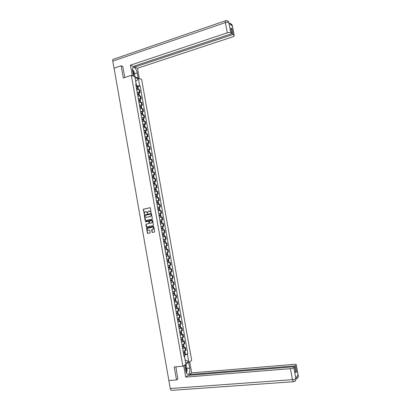 <?xml version="1.0" encoding="UTF-8"?>
<svg xmlns="http://www.w3.org/2000/svg" width="411" height="411" viewBox="0 0 411 411"><rect width="100%" height="100%" fill="white"/><g stroke="black" fill="none" stroke-linecap="round" stroke-linejoin="round"><path stroke-width="0.62" d="M151.053 212.795L150.483 208.053L150.041 207.719L143.316 209.23L144.271 214.234L144.744 212.071L145.848 211.644L147.246 212.718L147.652 213.52L148.124 211.352L149.239 210.92L150.642 211.994L151.053 212.795M152.055 232.138L152.496 232.482L154.351 232.117L154.644 231.629L153.781 226.728L153.339 226.384L146.563 227.817L147.318 233.068L147.76 233.412L150.179 232.857L149.907 230.396L149.47 230.057L148.366 230.273C147.256 230.103 146.958 229.466 147.467 228.357L152.311 227.196C153.416 227.355 153.724 227.992 153.231 229.102L151.782 229.672L151.685 230.047L152.055 232.138L152.594 232.462M182.885 366.211L174.238 366.977L176.519 379.918L168.88 380.519L114.068 68.18L121.153 65.796L123.3 77.967L131.361 75.341L182.885 366.211L191.696 360.421L141.661 79.529L131.361 75.341M152.07 219.212L152.363 218.719L151.5 213.828L151.063 213.494L144.323 214.979L145.062 220.234L145.499 220.568L152.07 219.212M152.64 220.275L153.406 225.547L146.624 226.985L146.193 226.646L145.931 224.18L148.777 223.533L149.065 223.045L148.823 221.663L148.386 221.324L145.617 221.894L145.386 221.385L152.198 219.936L152.64 220.275M176.519 379.918L177.999 378.891M122.894 66.536L121.153 65.796M137.182 92.429L139.529 92.321L139.057 89.66L136.709 89.762M139.057 89.66L139.673 89.886L140.146 92.542L139.046 92.886M139.529 92.321L140.146 92.542M140.161 99.159L141.266 98.825L140.793 96.164L137.829 96.066M138.302 98.732L141.266 98.825M141.276 105.447L142.381 105.113L141.908 102.452L138.949 102.375M139.421 105.052L142.381 105.113M142.391 111.741L143.501 111.412L143.028 108.745L140.069 108.699M140.541 111.376L143.501 111.412M143.511 118.039L144.621 117.721L144.148 115.049L141.194 115.023M141.667 117.705L144.621 117.721M144.631 124.348L145.746 124.035L145.268 121.363L142.314 121.363M142.792 124.045L145.746 124.035M145.756 130.667L146.866 130.354L146.393 127.682L143.444 127.708M143.917 130.395L146.866 130.354M146.876 136.991L147.991 136.688L147.518 134.007L144.569 134.063M145.047 136.75L147.991 136.688M148.001 143.326L149.121 143.028L148.643 140.341L145.7 140.423M146.177 143.115L149.121 143.028M149.131 149.666L150.246 149.373L149.768 146.686L146.83 146.794M147.308 149.491L150.246 149.373M150.256 156.016L151.376 155.728L150.899 153.041L147.96 153.169M148.438 155.872L151.376 155.728M151.387 162.376L152.507 162.093L152.029 159.401L149.09 159.555M149.573 162.263L152.507 162.093M152.517 168.741L153.642 168.464L153.159 165.767L150.226 165.952M150.709 168.659L153.642 168.464M153.647 175.117L154.777 174.845L154.295 172.147L151.361 172.358M151.844 175.065L154.777 174.845M154.783 181.503L155.913 181.236L155.43 178.533L152.502 178.77M152.984 181.482L155.913 181.236M155.918 187.894L157.048 187.632L156.565 184.924L153.642 185.186M154.125 187.904L157.048 187.632M157.053 194.295L158.184 194.038L157.706 191.326L154.783 191.618M155.266 194.336L158.184 194.038M158.194 200.702L159.324 200.45L158.841 197.737L155.923 198.056M156.406 200.779L159.324 200.45M159.334 207.118L160.47 206.877L159.987 204.159L157.069 204.498M157.552 207.226L160.47 206.877M158.708 213.735L161.61 213.304L161.127 210.586L158.209 210.951M158.697 213.684L161.61 213.304M161.615 219.977L162.756 219.746L162.273 217.018L159.36 217.414M159.843 220.152L162.756 219.746M160.999 226.667L163.902 226.194L163.414 223.466L160.506 223.887M160.994 226.625L163.902 226.194M162.15 233.145L165.047 232.652L164.564 229.919L161.929 230.314M162.145 233.109L165.047 232.652M164.914 239.356L166.198 239.115L165.71 236.376L162.807 236.854M163.295 239.603L166.198 239.115M167.349 245.588L164.446 246.102L167.349 245.588L166.861 242.85L163.958 243.353M167.441 249.431L165.114 249.857L168.012 249.328L167.441 249.431L167.929 252.179L168.5 252.071L168.012 249.328M166.655 252.431L167.929 252.179M167.719 256.068L166.27 256.372M166.902 259.105L169.656 258.56L169.168 255.812M169.162 262.506L167.426 262.896M168.315 265.583L170.806 265.059L170.318 262.31M168.577 269.385L171.474 268.815L168.587 269.426M169.116 272.185L171.968 271.568L171.474 268.815M171.479 275.509L169.748 275.966M170.236 278.735L173.123 278.083L172.635 275.324M172.635 282.023L170.909 282.516M171.402 285.285L174.285 284.607L173.791 281.848M173.796 288.548L172.07 289.072M172.563 291.846L175.446 291.142L174.952 288.378M174.958 295.083L173.237 295.637M173.73 298.417L176.607 297.682L176.114 294.913M176.119 301.623L174.403 302.213M174.896 304.998L177.773 304.232L177.28 301.463M177.28 308.173L178.446 308.019L177.891 308.25L175.574 308.795M176.067 311.584L178.939 310.793L178.446 308.019M178.446 314.734L179.612 314.579L179.062 314.826L176.74 315.386M177.239 318.181L180.105 317.364L179.612 314.579M179.612 321.299L180.778 321.155L180.234 321.412L177.912 321.988M178.41 324.782L181.272 323.94L180.778 321.155M180.778 327.875L181.95 327.737L181.405 328.009L179.083 328.6M179.581 331.4L182.443 330.526L181.95 327.737M181.95 334.462L183.121 334.328L182.576 334.616L180.259 335.217M180.758 338.022L183.614 337.118L183.121 334.328M183.121 341.053L184.292 340.925L183.753 341.228L181.436 341.844M181.934 344.654L184.791 343.719L184.292 340.925M184.292 347.655L185.469 347.536L184.929 347.85L182.612 348.482M183.111 351.292L185.962 350.331L185.469 347.536M136.062 86.12L136.683 85.925L135.645 81.198M135.671 81.347L138.461 78.974L139.663 85.74L136.683 85.925M135.846 84.887L136.216 84.419L135.003 77.576L138.461 78.974M185.14 360.093L184.457 355.068L187.827 354.035L140.141 85.92L139.663 85.74M187.416 354.292L188.685 361.444L185.726 363.381L184.441 356.137L183.938 355.957M136.216 84.419L135.728 84.234L184.02 356.399L184.441 356.137M185.125 359.995L188.685 361.444M184.457 355.068L183.794 355.13M137.932 86.618L140.141 85.92M185.469 354.267L187.827 354.035M151.114 212.775L150.847 211.984L149.522 210.9M146.126 211.624L147.451 212.708L147.719 213.494M150.2 207.725L143.521 209.225L144.338 214.213M151.207 213.494L144.528 214.968L145.571 220.553M151.068 214.393L150.76 214.157L144.996 215.374L144.898 216.314L146.295 217.388L150.236 216.566L150.827 216.227L151.176 214.994L151.269 214.383L150.832 214.157M151.269 214.383L151.027 216.217L146.501 217.378M148.469 221.313L149.023 221.642L149.167 223.409L146.131 224.165L146.712 226.97M152.332 219.936L145.72 221.298L145.715 221.873M151.546 222.968L152.06 222.67C152.573 221.555 152.27 220.918 151.156 220.753L149.44 221.175L149.578 222.942L150.015 223.281L152.26 222.654C152.774 221.55 152.476 220.907 151.371 220.733M151.746 222.952L150.22 223.265M152.512 227.175C153.616 227.334 153.925 227.971 153.431 229.081L151.983 229.651L152.255 232.117M149.578 230.052L148.566 230.252M153.457 226.384L146.768 227.797L147.523 233.047L147.857 233.391M136.38 87.918L137.628 87.985L136.724 88.386M136.467 88.401L138.281 88.596M137.356 88.365L138.158 87.887L136.354 87.759M136.092 86.284L137.906 86.485M134.443 73.79L137.238 72.875C136.575 69.962 135.491 68.108 133.991 67.312C132.707 67.106 132.239 68.308 132.578 70.913L133.524 76.22M137.238 72.875L138.168 78.111M139.329 78.583L137.495 68.262L134.741 67.055L232.955 34.498L234.065 35.403L232.148 25.287L232.246 25.914L228.973 23.134L228.835 22.471L230.746 32.71C230.032 32.31 228.881 32.341 227.298 32.803L225.377 22.579L112.758 61.126L114.263 69.3M134.551 65.986L134.741 67.055M231.049 29.207L231.902 28.924L230.823 28.025L231.881 33.63L133.272 66.412L130.441 65.169L227.298 32.803M132.311 75.732L130.441 65.169M137.495 68.262L232.487 36.933C233.767 36.471 234.332 35.998 234.178 35.526L234.065 35.403M112.758 61.126C112.578 59.749 112.85 59.107 113.575 59.205L225.341 20.797M231.881 33.63L230.746 32.71M231.902 28.924L232.955 34.498M122.725 66.464L124.821 77.474M133.107 70.194L132.45 69.243M134.767 75.691L134.962 76.806M134.638 76.672L134.505 75.922M231.229 25.05L232.138 25.333M230.335 23.442L232.148 25.282M227.098 20.617L228.835 22.466M184.734 364.994L185.767 370.82C186.132 372.674 186.722 373.851 187.555 374.359C189.404 374.483 190.129 372.402 189.728 368.117L188.706 362.384M183.696 365.672L185.721 377.087L188.115 375.397L294.62 366.725L293.803 367.686L295.884 378.68L295.771 377.961L298.073 375.048L298.216 375.639L296.254 364.763C296.254 364.403 295.555 364.264 294.158 364.352L191.685 372.869L189.358 374.513L189.497 375.284M189.702 361.731L191.685 372.869M185.721 377.087L290.407 368.688C292.103 368.508 293.233 368.174 293.803 367.686M171.803 390.337L171.176 390.378L170.205 388.508L168.736 379.718M294.62 366.725L295.75 372.731L296.516 371.796L295.391 365.821L296.187 364.881M295.391 365.821L189.358 374.513M177.788 379.04L175.872 366.833M296.516 371.796L295.586 371.868M186.491 373.116L186.764 371.996M185.967 364.182L186.337 366.268M185.988 366.062L185.69 364.367M295.925 378.284L295.889 378.593M293.665 381.691L293.695 381.691C294.995 381.511 295.74 380.766 295.935 379.445L295.889 378.69M298.258 376.486C298.602 377 297.841 377.735 295.982 378.695L296.048 378.69C297.323 378.516 298.062 377.781 298.258 376.486L298.211 375.726M132.445 69.336L134.012 71.355L134.777 75.675L133.971 76.405M133.37 75.357C134.217 74.206 133.929 72.577 132.512 70.471M184.801 365.364L186.353 366.278L187.169 370.871L186.419 372.962M186.024 371.924C186.625 369.53 186.301 367.824 185.058 366.812M137.5 94.206L138.743 94.268L137.726 94.689M137.587 94.7L139.396 94.869M138.384 94.658L139.272 94.165L137.469 94.052M137.207 92.578L139.021 92.758M138.615 100.505L139.858 100.551L138.713 101.003L140.511 101.157M139.406 100.962L140.387 100.448L138.589 100.356M138.327 98.881L140.136 99.041M139.735 106.809L140.978 106.845L139.817 107.292M139.822 107.317L141.631 107.451M140.413 107.276L141.507 106.747L139.709 106.67M139.447 105.19L141.256 105.329M140.855 113.123L142.098 113.148L140.937 113.585M140.947 113.636L142.751 113.749M141.405 113.6L142.627 113.051L140.829 112.989M140.567 111.509L142.376 111.628M141.975 119.447L143.218 119.462L142.052 119.884M142.067 119.966L143.871 120.058M142.37 119.94L143.747 119.36L141.954 119.318M141.692 117.839L143.496 117.936M143.1 125.776L144.338 125.781L143.172 126.192M143.192 126.305L144.991 126.377M143.316 126.29L144.867 125.679L143.079 125.653M142.812 124.173L144.615 124.25M144.225 132.116L145.463 132.106L144.292 132.512M144.318 132.65L146.116 132.702M144.318 132.635L145.992 132.008L144.204 131.998M143.937 130.513L145.741 130.575M145.35 138.466L146.588 138.445L145.417 138.836M145.448 139.005L147.241 139.036M145.437 138.954L147.117 138.343L145.33 138.353M145.068 136.868L146.861 136.904M146.475 144.821L147.713 144.79L146.542 145.17M146.573 145.371L148.366 145.381M146.563 145.283L148.243 144.687L146.46 144.713M146.193 143.228L147.991 143.244M147.606 151.181L148.844 151.14L147.667 151.515M147.703 151.741L149.496 151.731M147.683 151.618L149.373 151.037L147.59 151.084M147.323 149.594L149.116 149.594M148.736 157.557L149.969 157.5L148.792 157.865M148.839 158.117L150.626 158.091M148.808 157.963L150.503 157.403L148.72 157.464M148.458 155.969L150.246 155.949M149.871 163.938L151.104 163.871L149.923 164.225M149.969 164.508L151.757 164.457M149.938 164.318L151.633 163.768L149.856 163.85M149.589 162.355L151.376 162.314M151.001 170.324L152.234 170.246L151.053 170.591M151.104 170.904L152.887 170.832M151.063 170.678L152.769 170.149L150.991 170.246M150.724 168.751L152.507 168.685M152.137 176.72L153.37 176.632L152.183 176.966M152.24 177.305L154.022 177.218M152.193 177.043L153.899 176.535L152.127 176.648M151.859 175.153L153.642 175.071M153.272 183.126L154.505 183.029L153.313 183.352M153.38 183.722L155.158 183.609M153.329 183.424L155.034 182.926L153.262 183.059M152.995 181.559L154.777 181.457M154.413 189.543L155.641 189.43L154.449 189.743M154.521 190.139L156.293 190.01M154.459 189.805L156.175 189.327L154.402 189.481M154.135 187.981L155.913 187.858M155.553 195.965L156.776 195.841L155.584 196.145M155.661 196.571L157.434 196.422M155.594 196.201L157.31 195.739L155.543 195.908M155.276 194.408L157.048 194.264M156.694 202.397L157.916 202.258L156.719 202.551M156.802 203.008L158.569 202.818L158.816 204.216M156.73 202.602L158.451 202.161L156.683 202.346M156.416 200.84L158.189 200.676M157.834 208.834L159.057 208.685L157.86 208.973M157.947 209.456L159.715 209.266M157.865 209.014L159.596 208.588L157.829 208.793M157.562 207.283L159.329 207.082L159.596 208.588M158.98 215.282L160.203 215.123L159 215.395M159.093 215.909L160.855 215.698M159.006 215.431L160.737 215.025L158.975 215.246M160.126 221.74L161.348 221.565L160.141 221.832M160.239 222.372L162.001 222.14M160.146 221.858L161.883 221.467L160.12 221.709M159.853 220.198L161.615 219.962L161.883 221.467M161.271 228.203L163.028 227.92L161.266 228.182M161.384 228.845L163.146 228.583L163.408 230.062M162.761 226.41L163.028 227.92M162.422 234.676L164.174 234.383L162.417 234.66M162.535 235.328L164.292 235.046L164.559 236.546M163.907 232.873L164.174 234.383M162.807 236.844L163.789 236.679M165.171 243.132L165.664 243.045M163.573 241.159L165.325 240.851L163.568 241.149M163.686 241.817L165.443 241.519L165.71 243.035M163.301 239.634L165.058 239.341L165.325 240.851M164.724 247.648L166.476 247.33L164.724 247.648M166.25 248.059L166.594 247.997L166.861 249.513L166.517 249.58L166.25 248.059L164.842 248.316M164.451 246.127L166.208 245.814L166.476 247.33M165.109 249.837L166.517 249.58M167 254.625L165.987 254.789L167 254.625M166.265 256.346L168.017 256.007L167.745 254.486M167.359 252.303L167.626 253.818L165.874 254.152M167.149 261.334L168.9 260.98L167.149 261.324M167.421 262.86L169.168 262.501L168.9 260.98M168.515 258.802L168.782 260.317L167.03 260.666M166.763 259.141L168.089 258.884M168.294 267.777L169.517 267.582L168.305 267.838M168.31 267.859L170.056 267.489L168.289 267.756M170.324 269.01L170.056 267.489M169.933 266.811L168.191 267.191M169.445 274.276L170.673 274.096L169.46 274.363M169.466 274.394L171.212 273.998L169.44 274.25M169.738 275.92L171.485 275.524L171.212 273.998M171.089 273.32L169.347 273.721M170.601 280.79L171.834 280.621L170.622 280.898M170.627 280.934L172.368 280.523L170.596 280.754M170.899 282.465L172.641 282.049L172.368 280.523M172.25 279.84L170.508 280.261M171.757 287.31L172.99 287.15L171.783 287.443M171.788 287.484L173.529 287.053L171.752 287.268M172.06 289.015L173.802 288.584L173.529 287.053M173.411 286.369L171.67 286.811M172.918 293.839L174.151 293.69L172.944 293.993M172.954 294.04L174.69 293.593L172.908 293.788M173.226 295.576L174.963 295.103M174.321 291.497L174.572 292.925L172.836 293.367M174.079 300.374L175.317 300.241L174.11 300.554M174.12 300.605L175.857 300.143L174.069 300.318M174.392 302.147L176.124 301.653M175.733 299.449L173.997 299.932M175.24 306.925L176.478 306.796L175.276 307.125M175.286 307.181L177.018 306.698L175.23 306.858M175.559 308.723L177.29 308.209M176.894 306L175.168 306.508M176.401 313.48L177.644 313.362L176.442 313.701M176.453 313.768L178.184 313.264L176.391 313.408M176.725 315.309L178.456 314.775M178.061 312.565L176.334 313.09M177.567 320.041L178.811 319.933L177.609 320.287M177.624 320.359L179.355 319.84L177.552 319.964M177.896 321.905L179.622 321.351M179.227 319.136L177.506 319.686M178.734 326.611L179.982 326.519L178.78 326.884M178.795 326.961L180.521 326.421L178.718 326.529M179.068 328.507L180.789 327.932M180.398 325.712L178.677 326.288M179.9 333.193L181.153 333.11L179.951 333.485M179.967 333.573L181.693 333.013L179.884 333.1M180.244 335.124L181.96 334.523M181.57 332.304L179.848 332.895M181.071 339.784L182.325 339.712L181.128 340.103M181.143 340.195L182.864 339.614L181.051 339.686M181.415 341.741L183.131 341.12M182.741 338.9L181.02 339.512M182.243 346.386L183.496 346.319L182.299 346.725M182.32 346.822L184.041 346.226L182.222 346.278M182.592 348.374L184.308 347.732M183.912 345.507L182.196 346.144M183.414 352.992L184.673 352.936L183.476 353.352M183.496 353.46L185.217 352.844L183.393 352.874M183.774 355.012L185.484 354.349M185.089 352.119L183.373 352.777M184.251 344.028L183.753 341.228M183.075 337.41L182.576 334.616M181.903 330.804L181.405 328.009M180.727 324.202L180.234 321.412M179.556 317.611L179.062 314.826M178.389 311.029L177.891 308.25M177.218 304.459L176.725 301.679M176.052 297.893L175.559 295.119M174.891 291.337L174.398 288.563M173.725 284.787L173.231 282.023M172.563 278.252L172.07 275.488M171.402 271.717L170.914 268.958M170.246 265.198L169.753 262.444M169.085 258.683L168.597 255.935M166.779 245.686L166.291 242.942M165.628 239.197L165.14 236.459M164.472 232.718L163.989 229.98M163.326 226.25L162.838 223.517M162.175 219.787L161.693 217.059M161.03 213.335L160.547 210.607M159.884 206.892L159.401 204.164M158.744 200.455L158.261 197.732M157.598 194.028L157.115 191.31M156.457 187.606L155.98 184.893M155.322 181.194L154.839 178.487M154.182 174.793L153.704 172.091M153.046 168.402L152.568 165.7M151.911 162.016L151.433 159.314M150.78 155.635L150.298 152.943M149.645 149.27L149.167 146.578M148.515 142.91L148.042 140.218M147.39 136.555L146.912 133.873M146.259 130.21L145.787 127.528M145.134 123.875L144.662 121.199M144.009 117.546L143.537 114.875M142.889 111.227L142.417 108.561M141.769 104.918L141.292 102.252M140.649 98.614L140.177 95.953M185.428 350.655L184.929 347.85M138.101 89.557L137.896 88.396M137.783 87.749L137.521 86.279M137.736 87.743L137.474 86.274M137.382 88.175L137.336 87.913M138.06 89.557L137.849 88.391M228.824 22.513C228.105 22.086 226.959 22.107 225.377 22.579C225.141 21.095 225.269 20.452 225.762 20.653L226.99 20.601M232.328 25.729L232.174 25.364M229.025 22.929L228.86 22.548M170.205 388.508L292.468 379.661L290.407 368.688M186.728 368.379L189.728 368.117M293.695 381.691L293.274 381.732L292.468 379.661C294.168 379.492 295.298 379.148 295.863 378.629M298.247 375.341L298.216 375.639M297.127 376.245L298.191 375.669M139.221 95.861L139.01 94.679M138.897 94.037L138.635 92.562M138.851 94.032L138.589 92.562M139.175 95.861L138.969 94.679M140.341 102.169L140.13 100.978M140.017 100.33L139.755 98.856M139.971 100.325L139.709 98.851M140.3 102.169L140.084 100.972M141.466 108.489L141.25 107.281M141.137 106.634L140.875 105.159M141.091 106.629L140.829 105.154M141.42 108.489L141.204 107.276M142.586 114.813L142.37 113.59M142.257 112.943L141.995 111.468M142.211 112.943L141.949 111.463M142.545 114.818L142.324 113.59M143.711 121.147L143.496 119.909M143.377 119.262L143.115 117.782M143.331 119.262L143.069 117.782M143.67 121.153L143.449 119.909M144.842 127.492L144.615 126.239M144.502 125.591L144.24 124.107M144.456 125.586L144.194 124.107M144.795 127.492L144.569 126.239M145.967 133.842L145.741 132.573M145.628 131.926L145.366 130.441M145.581 131.926L145.319 130.441M145.92 133.847L145.694 132.573M147.097 140.202L146.871 138.918M146.753 138.271L146.491 136.786M146.706 138.271L146.444 136.781M147.051 140.208L146.825 138.918M148.227 146.568L147.996 145.273M147.883 144.621L147.616 143.136M147.837 144.621L147.57 143.136M148.181 146.573L147.95 145.273M149.357 152.949L149.126 151.633M149.008 150.981L148.746 149.491M148.967 150.981L148.7 149.491M149.316 152.949L149.08 151.633M150.493 159.329L150.256 158.004M150.143 157.351L149.876 155.861M150.097 157.351L149.83 155.861M150.447 159.334L150.21 158.004M151.628 165.725L151.392 164.379M151.274 163.727L151.007 162.232M151.227 163.727L150.965 162.237M151.582 165.731L151.346 164.385M152.764 172.127L152.522 170.765M152.409 170.113L152.142 168.618M152.363 170.113L152.096 168.618M152.722 172.132L152.481 170.77M153.904 178.533L153.657 177.162M153.544 176.504L153.277 175.009M153.498 176.509L153.231 175.009M153.858 178.538L153.616 177.167M155.045 184.955L154.798 183.563M154.68 182.905L154.413 181.41M154.634 182.91L154.366 181.41M154.998 184.96L154.752 183.568M156.185 191.377L155.933 189.974M155.82 189.317L155.553 187.817M155.774 189.322L155.507 187.822M156.139 191.387L155.892 189.98M157.326 197.814L157.074 196.396M156.956 195.739L156.689 194.233M156.915 195.739L156.648 194.239M157.285 197.819L157.028 196.401M158.471 204.257L158.214 202.823M158.101 202.166L157.834 200.66M158.055 202.171L157.788 200.666M158.425 204.262L158.173 202.829M159.617 210.709L159.36 209.261M159.242 208.598L158.975 207.093M159.196 208.603L158.929 207.098M159.571 210.715L159.314 209.266M160.763 217.172L160.506 215.708M160.388 215.045L160.12 213.535M160.341 215.051L160.074 213.54M160.722 217.178L160.46 215.713M161.913 223.641L161.651 222.161M161.533 221.498L161.266 219.988M161.487 221.503L161.22 219.993M161.867 223.646L161.605 222.166M163.064 230.119L162.797 228.624M162.679 227.956L162.412 226.446M162.633 227.966L162.366 226.451M163.018 230.124L162.751 228.629M164.215 236.602L163.948 235.092M163.83 234.429L163.557 232.914M163.784 234.434L163.516 232.919M164.169 236.613L163.902 235.097M165.366 243.086L165.099 241.57M164.981 240.908L164.708 239.392M164.934 240.913L164.667 239.397M165.32 243.096L165.052 241.581M166.131 247.391L165.859 245.876M166.085 247.401L165.818 245.881M166.476 249.585L166.203 248.069M167.673 256.079L167.4 254.553M167.282 253.89L167.015 252.369M167.241 253.895L166.969 252.375M167.626 256.084L167.359 254.563M168.829 262.583L168.556 261.062M168.438 260.394L168.171 258.868M168.397 260.399L168.125 258.879M168.782 262.593L168.515 261.067M169.984 269.097L169.712 267.571M169.594 266.903L169.327 265.393M169.553 266.914L169.281 265.403M169.938 269.107L169.671 267.582M171.146 275.622L170.873 274.096M170.755 273.428L170.488 271.928M170.709 273.438L170.442 271.938M171.099 275.632L170.827 274.106M172.301 282.157L172.034 280.626M171.911 279.958L171.649 278.468M171.87 279.968L171.603 278.478M172.26 282.167L171.988 280.636M173.468 288.697L173.195 287.166M173.072 286.493L172.81 285.018M173.031 286.503L172.769 285.029M173.421 288.707L173.149 287.176M174.629 295.247L174.356 293.711M174.238 293.043L173.976 291.579M174.192 293.053L173.93 291.589M174.583 295.257L174.31 293.726M175.795 301.808L175.523 300.271M175.399 299.598L175.143 298.145M175.358 299.609L175.096 298.155M175.749 301.818L175.476 300.282M176.961 308.373L176.684 306.837M176.566 306.159L176.309 304.721M176.525 306.174L176.268 304.731M176.915 308.384L176.643 306.847M178.127 314.949L177.855 313.408M177.732 312.735L177.48 311.307M177.691 312.745L177.434 311.317M178.081 314.96L177.809 313.423M179.294 321.536L179.021 319.994M178.903 319.316L178.651 317.898M178.857 319.332L178.605 317.914M179.253 321.546L178.98 320.005M180.465 328.127L180.193 326.586M180.075 325.908L179.823 324.505M180.028 325.923L179.777 324.515M180.424 328.142L180.152 326.596M181.641 334.729L181.364 333.182M181.246 332.509L180.999 331.117M181.2 332.52L180.953 331.127M181.595 334.744L181.323 333.198M182.813 341.341L182.541 339.794M182.417 339.116L182.171 337.734M182.376 339.132L182.13 337.744M182.772 341.356L182.494 339.81M183.989 347.963L183.712 346.411M183.594 345.733L183.352 344.361M183.547 345.749L183.306 344.377M183.943 347.978L183.671 346.427M185.166 354.59L184.888 353.039M184.77 352.355L184.529 351.004M184.724 352.376L184.482 351.015M185.125 354.606L184.847 353.054M138.456 89.557L138.271 88.529M138.158 87.887L137.896 86.418M132.856 67.687L133.991 67.312M230.222 23.427L229.338 23.442M231.583 24.126L232.287 25.492L234.178 35.526M228.275 21.3L229.081 23.227M295.935 379.445C295.576 380.827 294.687 381.588 293.274 381.732L171.176 390.378M295.935 379.415L295.848 377.868M298.258 376.45L296.254 364.763M139.57 95.861L139.386 94.807M139.272 94.165L139.01 92.696M140.69 102.164L140.5 101.096M140.387 100.448L140.125 98.979M141.816 108.483L141.62 107.389M141.507 106.747L141.245 105.273M142.936 114.808L142.74 113.693M142.627 113.051L142.365 111.571M144.061 121.137L143.86 120.007M143.747 119.36L143.485 117.88M145.186 127.477L144.985 126.326M144.867 125.679L144.605 124.199M146.316 133.827L146.105 132.655M145.992 132.008L145.73 130.523M147.446 140.182L147.236 138.995M147.117 138.343L146.855 136.858M148.577 146.547L148.361 145.34M148.243 144.687L147.981 143.203M149.707 152.923L149.491 151.69M149.373 151.037L149.111 149.553M150.842 159.304L150.616 158.055M150.503 157.403L150.236 155.913M151.978 165.695L151.751 164.426M151.633 163.768L151.371 162.278M153.113 172.096L152.882 170.801M152.769 170.149L152.502 168.654M154.248 178.502L154.017 177.187M153.899 176.535L153.637 175.04M155.389 184.914L155.153 183.583M155.034 182.926L154.772 181.431M156.529 191.341L156.288 189.985M156.175 189.327L155.908 187.832M157.675 197.773L157.428 196.396M157.31 195.739L157.048 194.239M158.451 202.161L158.184 200.655M159.961 210.663L159.709 209.245M161.112 217.121L160.855 215.683M160.737 215.025L160.47 213.515M162.258 223.589L162.001 222.13M169.938 266.821L169.671 265.326M171.094 273.33L170.832 271.856M172.25 279.855L171.993 278.396M173.411 286.385L173.154 284.941M174.963 295.124L174.69 293.593M176.129 301.674L175.857 300.143M175.733 299.47L175.487 298.062M177.29 308.235L177.018 306.698M176.9 306.025L176.653 304.638M178.461 314.8L178.184 313.264M178.066 312.591L177.824 311.219M179.628 321.381L179.355 319.84M179.232 319.167L178.99 317.811M180.799 327.963L180.521 326.421M180.403 325.748L180.167 324.407M181.97 334.559L181.693 333.013M181.575 332.34L181.338 331.019M183.142 341.161L182.864 339.614M182.746 338.936L182.515 337.637M184.313 347.773L184.041 346.226M183.917 345.548L183.691 344.264M185.489 354.395L185.217 352.844M185.094 352.165L184.868 350.896"/></g></svg>
